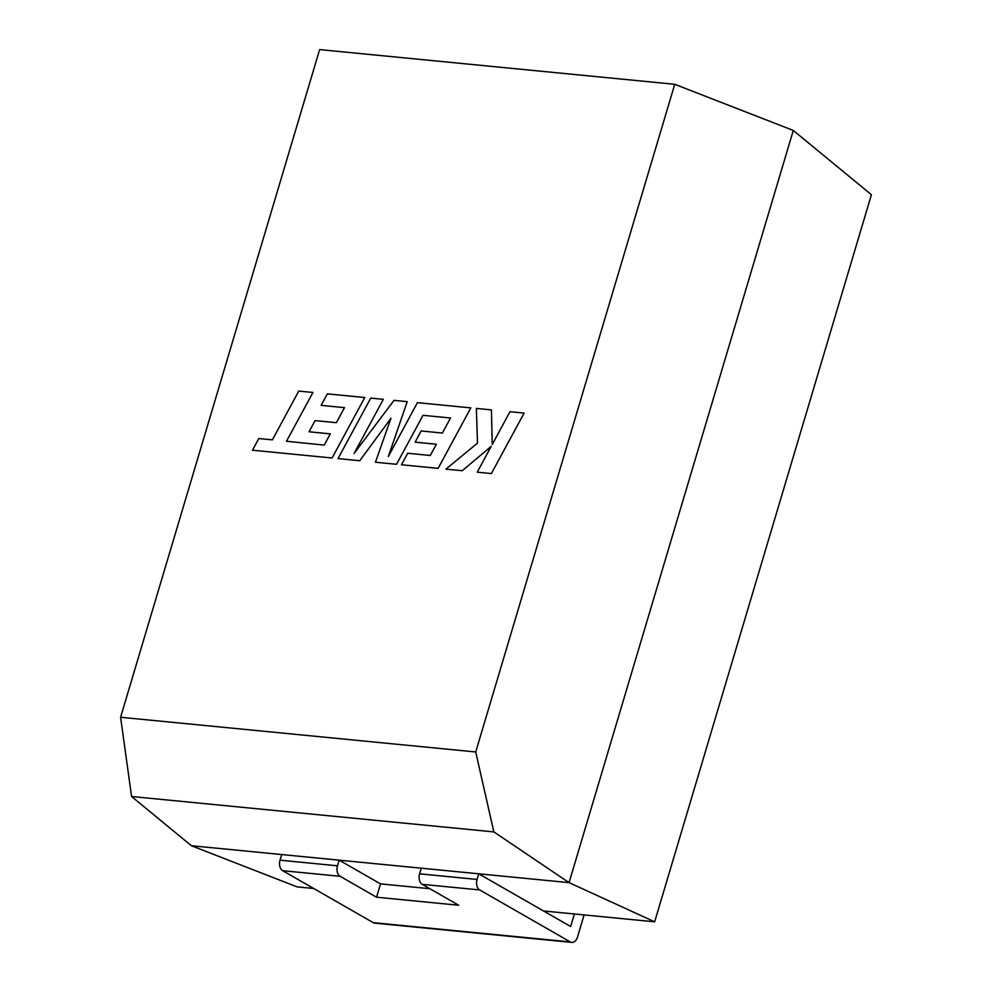 <?xml version="1.0" encoding="UTF-8"?>
<svg xmlns="http://www.w3.org/2000/svg" width="992" height="992" viewBox="0 0 992 992"><rect width="100%" height="100%" fill="white"/><g stroke="black" fill="none" stroke-linecap="round" stroke-linejoin="round"><path stroke-width="1.49" d="M131.576 796.502L120.59 717.266L475.714 751.973L493.855 831.904L131.576 796.502L191.382 845.73L297.092 886.873L313.683 888.497M543.504 910.954L654.658 921.816L871.41 194.73L793.29 130.448L569.061 882.632L654.658 921.816M493.855 831.904L569.061 882.632L191.382 845.73L569.061 882.632L793.29 130.448L674.746 84.295L319.635 49.6L120.59 717.266M475.714 751.973L674.746 84.295M312.877 392.448L298.753 391.071L272.378 439.865L258.8 438.538L252.489 450.219L332.072 457.994L364.771 397.519L327.323 393.861L321.135 405.368L344.472 407.65L336.362 422.679L315.096 420.608L309.07 431.78L330.336 433.864L324.223 445.11L286.49 441.254L312.939 392.485M359.786 460.71L390.972 418.264L375.435 462.235L396.552 464.293L423.026 415.326L450.504 418.004L442.407 433.045L421.129 430.962L415.102 442.147L436.381 444.23L430.268 455.477L407.687 453.27L401.5 464.777L438.117 468.36L470.828 407.886L417.421 402.665L388.331 456.506L407.228 401.661L394.01 400.371L354.094 453.431L383.334 399.33L370.735 398.102L338.036 458.577L359.848 460.747M524.049 413.081L509.962 411.705L492.23 444.552L491.437 409.894L476.358 408.419L477.499 443.102L445.929 469.129L462.235 470.716L491.176 446.388L477.251 472.18L491.362 473.568L524.123 413.118M421.278 868.186L419.591 873.828L477.065 879.445L478.739 873.803L421.278 868.186M373.252 922.659L570.288 941.916A8.209 5.394 95.6 0 0 571.789 942.4L374.74 923.143A8.209 5.394 -84.4 0 1 373.252 922.659L282.658 870.691A8.209 5.394 -84.4 0 1 280.017 860.188L281.703 854.546L339.177 860.163L337.491 865.805A8.209 5.394 95.6 0 0 340.12 876.308L376.563 897.214L458.664 905.237L422.22 884.331A8.209 5.394 -84.4 0 1 419.591 873.828M570.288 941.916L479.694 889.948L422.22 884.331M584.102 914.922L577.505 937.056A8.209 5.394 95.6 0 1 571.789 942.4M574.393 913.967L570.648 926.516L478.739 873.803M477.065 879.445A8.209 5.394 95.6 0 0 479.694 889.948M339.177 860.163L380.531 883.884L429.846 888.708M380.531 883.884L376.563 897.214M280.017 860.188L337.491 865.805M340.12 876.308L282.658 870.691"/></g></svg>
